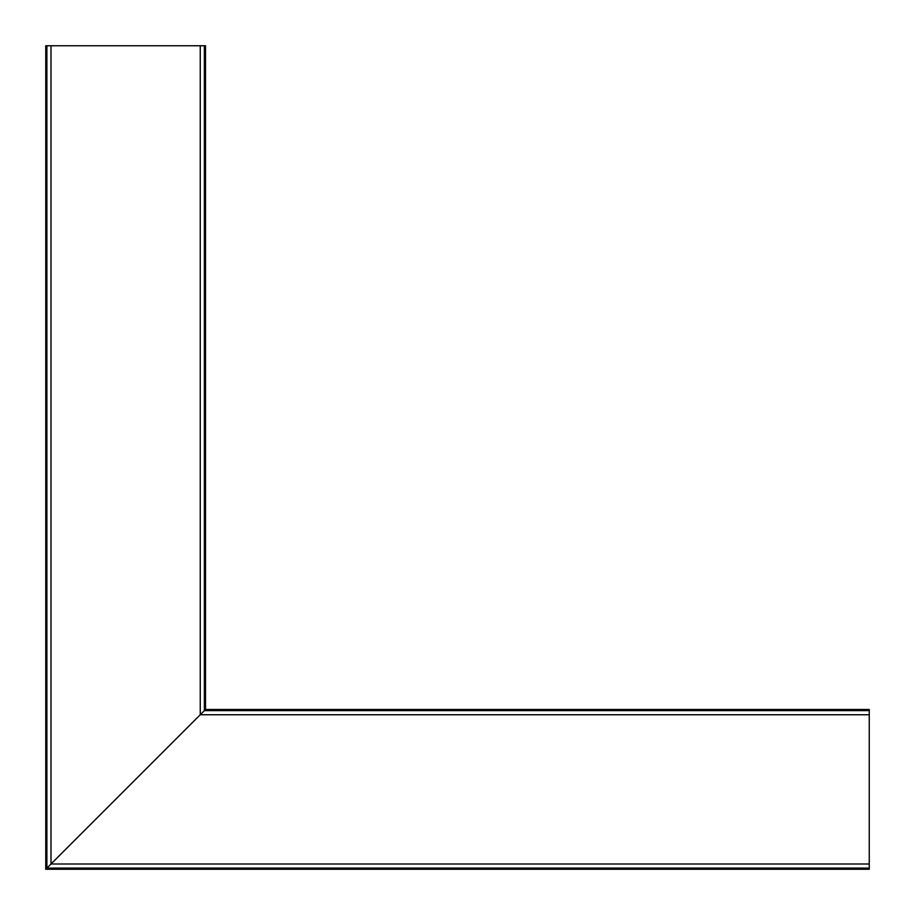 <?xml version="1.0" encoding="UTF-8"?>
<svg xmlns="http://www.w3.org/2000/svg" width="915" height="915" viewBox="0 0 915 915"><rect width="100%" height="100%" fill="white"/><g stroke="black" fill="none" stroke-linecap="round" stroke-linejoin="round"><path stroke-width="1.37" d="M48.335 866.665L49.364 865.636L48.335 866.665M869.25 864L869.25 710.623L204.377 710.623L204.377 45.75L51 45.75L51 864L200.259 714.741L45.75 869.25L51 864L869.25 864L869.25 868.118L46.882 868.118L46.882 45.75L45.75 45.75L45.75 869.25L869.25 869.25L45.75 869.25L45.75 45.75M869.25 868.118L869.25 869.25M205.498 709.502L205.509 45.75L204.377 45.75L204.377 710.623L869.25 710.623L869.25 709.491L205.498 709.502L200.259 714.741L205.269 709.731M51 45.75L46.882 45.75M869.25 714.741L200.259 714.741L200.259 45.75M869.25 709.491L205.509 709.491L205.509 45.75"/></g></svg>
